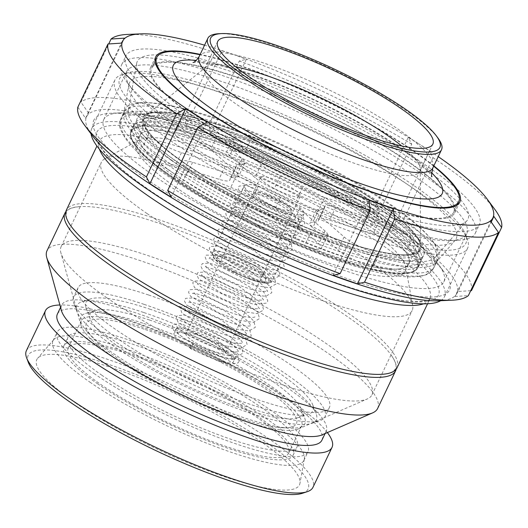 <?xml version="1.0" encoding="UTF-8"?>
<svg xmlns="http://www.w3.org/2000/svg" width="528" height="528" viewBox="0 0 528 528"><rect width="100%" height="100%" fill="white"/><g stroke="black" fill="none" stroke-linecap="round" stroke-linejoin="round"><path stroke-width="0.4" stroke-dasharray="2.64 1.98" d="M377.639 408.454A183.17 36.478 25.5 0 0 329.036 353.971A183.17 36.478 25.5 0 0 155.628 266.053A183.17 36.478 25.5 0 0 46.992 250.747M322.08 434.867A146.533 29.179 25.5 0 0 326.159 431.303A146.533 29.179 25.5 0 0 206.461 341.88A146.533 29.179 25.5 0 0 61.637 305.131A146.533 29.179 25.5 0 0 61.433 310.55M174.933 174.233A159.113 31.687 25.5 0 0 325.565 250.602A159.113 31.687 25.5 0 0 419.938 263.901A159.113 31.687 25.5 0 0 289.964 166.802A159.113 31.687 25.5 0 0 132.713 126.898A159.113 31.687 25.5 0 0 174.933 174.233M179.329 179.903A148.975 29.667 25.5 0 0 320.371 251.407A148.975 29.667 25.5 0 0 408.731 263.861A148.975 29.667 25.5 0 0 287.034 172.946A148.975 29.667 25.5 0 0 139.801 135.584A148.975 29.667 25.5 0 0 179.329 179.903M397.03 367.811A183.17 36.478 25.5 0 0 247.408 256.027A183.17 36.478 25.5 0 0 66.376 210.098M440.689 300.689A195.38 38.907 25.5 0 0 444.431 296.795A195.38 38.907 25.5 0 0 284.83 177.566A195.38 38.907 25.5 0 0 91.733 128.568A195.38 38.907 25.5 0 0 91.067 133.927M166.762 138.085A195.38 38.907 25.5 0 0 351.734 231.865A195.38 38.907 25.5 0 0 467.61 248.193A195.38 38.907 25.5 0 0 467.339 239.303A195.38 38.907 25.5 0 0 308.015 128.957A195.38 38.907 25.5 0 0 122.001 74.587A195.38 38.907 25.5 0 0 114.919 79.966A195.38 38.907 25.5 0 0 166.762 138.085M170.636 135.333A191.717 38.181 -154.5 0 1 126.72 73.022A191.717 38.181 -154.5 0 1 309.25 126.377A191.717 38.181 -154.5 0 1 465.584 234.65A191.717 38.181 -154.5 0 1 368.518 233.112A191.717 38.181 -154.5 0 1 170.636 135.333M177.461 136.759A181.012 36.049 25.5 0 0 344.606 222.077A181.012 36.049 25.5 0 0 455.096 240.418A181.012 36.049 25.5 0 0 308.332 128.304A181.012 36.049 25.5 0 0 128.832 84.797A181.012 36.049 25.5 0 0 177.461 136.759M302.491 493.258A155.087 30.881 25.5 0 0 181.434 394.35A155.087 30.881 25.5 0 0 28.38 362.512M26.4 350.638A158.75 31.614 -154.5 0 1 183.295 390.449A158.75 31.614 -154.5 0 1 312.965 487.324M75.412 402.864A145.51 28.974 25.5 0 0 216.526 473.926A145.51 28.974 25.5 0 0 299.957 483.351A145.51 28.974 25.5 0 0 180.609 396.066A145.51 28.974 25.5 0 0 37.679 358.248A145.51 28.974 25.5 0 0 75.412 402.864M327.367 432.571A158.75 31.614 25.5 0 0 202.356 350.486A158.75 31.614 25.5 0 0 59.888 304.986M170.102 163.726A173.158 34.485 25.5 0 0 329.993 245.342A173.158 34.485 25.5 0 0 435.692 262.891A173.158 34.485 25.5 0 0 436.735 261.307A173.158 34.485 25.5 0 0 295.291 155.635A173.158 34.485 25.5 0 0 124.159 112.213A173.158 34.485 25.5 0 0 123.578 114.022A173.158 34.485 25.5 0 0 170.102 163.726M165.983 172.366A173.158 34.485 25.5 0 0 329.914 255.479A173.158 34.485 25.5 0 0 432.61 269.947A173.158 34.485 25.5 0 0 291.172 164.281A173.158 34.485 25.5 0 0 120.034 120.853A173.158 34.485 25.5 0 0 165.983 172.366M175.791 187.315A148.975 29.667 25.5 0 0 316.833 258.826A148.975 29.667 25.5 0 0 405.194 271.273A148.975 29.667 25.5 0 0 405.643 266.812A148.975 29.667 25.5 0 0 283.503 180.358A148.975 29.667 25.5 0 0 139.445 139.841A148.975 29.667 25.5 0 0 136.264 143.002A148.975 29.667 25.5 0 0 175.791 187.315M147.028 213.536A172.181 34.287 25.5 0 0 310.035 296.182A172.181 34.287 25.5 0 0 412.157 310.57A172.181 34.287 25.5 0 0 412.672 305.415A172.181 34.287 25.5 0 0 271.511 205.498A172.181 34.287 25.5 0 0 105.026 158.671A172.181 34.287 25.5 0 0 101.343 162.32A172.181 34.287 25.5 0 0 147.028 213.536M106.841 297.785A172.181 34.287 25.5 0 0 367.178 399.01A172.181 34.287 25.5 0 0 371.969 394.819A172.181 34.287 25.5 0 0 231.323 289.747A172.181 34.287 25.5 0 0 61.156 246.569A172.181 34.287 25.5 0 0 60.918 252.932A172.181 34.287 25.5 0 0 106.841 297.785M113.573 357.225A122.113 24.321 25.5 0 0 298.208 429.013A122.113 24.321 25.5 0 0 301.607 426.037A122.113 24.321 25.5 0 0 201.861 351.523A122.113 24.321 25.5 0 0 81.173 320.899A122.113 24.321 25.5 0 0 81.002 325.413A122.113 24.321 25.5 0 0 113.573 357.225M100.624 384.371A122.113 24.321 25.5 0 0 216.229 442.985A122.113 24.321 25.5 0 0 288.658 453.189A122.113 24.321 25.5 0 0 188.912 378.668A122.113 24.321 25.5 0 0 68.224 348.051A122.113 24.321 25.5 0 0 100.624 384.371M97.515 383.724A126.997 25.291 25.5 0 0 217.741 444.682A126.997 25.291 25.5 0 0 293.066 455.294A126.997 25.291 25.5 0 0 189.328 377.791A126.997 25.291 25.5 0 0 63.815 345.946A126.997 25.291 25.5 0 0 97.515 383.724M101.633 375.085A126.997 25.291 25.5 0 0 221.866 436.042A126.997 25.291 25.5 0 0 297.191 446.655A126.997 25.291 25.5 0 0 193.453 369.151A126.997 25.291 25.5 0 0 67.934 337.306A126.997 25.291 25.5 0 0 101.633 375.085M94.01 373.494A138.963 27.674 25.5 0 0 225.568 440.194A138.963 27.674 25.5 0 0 307.989 451.803A138.963 27.674 25.5 0 0 194.476 367A138.963 27.674 25.5 0 0 57.136 332.152A138.963 27.674 25.5 0 0 94.01 373.494M89.885 382.133A138.963 27.674 25.5 0 0 221.45 448.833A138.963 27.674 25.5 0 0 303.871 460.449A138.963 27.674 25.5 0 0 304.333 458.997A138.963 27.674 25.5 0 0 190.357 375.639A138.963 27.674 25.5 0 0 53.849 339.524A138.963 27.674 25.5 0 0 53.011 340.791A138.963 27.674 25.5 0 0 89.885 382.133M321.915 440.2A146.533 29.179 25.5 0 0 202.217 350.777A146.533 29.179 25.5 0 0 57.394 314.028M396.145 369.224A183.17 36.478 25.5 0 0 390.542 354.163A183.17 36.478 25.5 0 0 245.989 259.03A183.17 36.478 25.5 0 0 81.074 206.547A183.17 36.478 25.5 0 0 65.835 211.675M197.102 334.93A21.978 4.376 -154.5 0 1 217.173 344.414A21.978 4.376 -154.5 0 1 225.654 352.691A21.978 4.376 -154.5 0 1 203.933 347.18A21.978 4.376 -154.5 0 1 185.975 333.762A21.978 4.376 -154.5 0 1 197.102 334.93M192.746 330.779A32.974 6.567 -154.5 0 1 222.856 345.008A32.974 6.567 -154.5 0 1 235.574 357.423A32.974 6.567 -154.5 0 1 202.99 349.153A32.974 6.567 -154.5 0 1 176.055 329.03A32.974 6.567 -154.5 0 1 192.746 330.779M190.687 335.102A32.974 6.567 -154.5 0 1 220.796 349.331A32.974 6.567 -154.5 0 1 233.515 361.739A32.974 6.567 -154.5 0 1 200.93 353.47A32.974 6.567 -154.5 0 1 173.996 333.353A32.974 6.567 -154.5 0 1 190.687 335.102M148.586 295A139.207 27.72 -154.5 0 1 275.702 355.087A139.207 27.72 -154.5 0 1 329.406 407.477A139.207 27.72 -154.5 0 1 191.822 372.57A139.207 27.72 -154.5 0 1 78.111 287.615A139.207 27.72 -154.5 0 1 148.586 295M144.118 304.366A139.207 27.72 -154.5 0 1 271.234 364.452A139.207 27.72 -154.5 0 1 324.938 416.843A139.207 27.72 -154.5 0 1 319.889 420.677A139.207 27.72 -154.5 0 1 187.354 381.935A139.207 27.72 -154.5 0 1 73.834 303.316A139.207 27.72 -154.5 0 1 73.643 296.98A139.207 27.72 -154.5 0 1 144.118 304.366M143.953 312.576A132.7 26.426 -154.5 0 1 316.133 413.761A132.7 26.426 -154.5 0 1 311.507 423.449A132.7 26.426 -154.5 0 1 185.163 386.522A132.7 26.426 -154.5 0 1 76.956 311.579A132.7 26.426 -154.5 0 1 81.583 301.884A132.7 26.426 -154.5 0 1 143.953 312.576M149.602 309.071A125.796 25.054 -154.5 0 1 312.82 404.989A125.796 25.054 -154.5 0 1 308.438 414.176A125.796 25.054 -154.5 0 1 188.674 379.17A125.796 25.054 -154.5 0 1 86.097 308.128A125.796 25.054 -154.5 0 1 90.479 298.94A125.796 25.054 -154.5 0 1 149.602 309.071M149.378 319.968A117.157 23.331 -154.5 0 1 301.396 409.299A117.157 23.331 -154.5 0 1 297.31 417.859A117.157 23.331 -154.5 0 1 185.77 385.255A117.157 23.331 -154.5 0 1 90.235 319.09A117.157 23.331 -154.5 0 1 94.314 310.53A117.157 23.331 -154.5 0 1 149.378 319.968M143.728 323.473A124.067 24.704 -154.5 0 1 304.709 418.07A124.067 24.704 -154.5 0 1 289.054 428.096A124.067 24.704 -154.5 0 1 182.266 392.608A124.067 24.704 -154.5 0 1 87.476 331.947A124.067 24.704 -154.5 0 1 85.417 313.474A124.067 24.704 -154.5 0 1 143.728 323.473M145.259 329.531A116.398 23.179 -154.5 0 1 269.405 391.67A116.398 23.179 -154.5 0 1 281.602 427.687A116.398 23.179 -154.5 0 1 181.414 394.39A116.398 23.179 -154.5 0 1 92.486 337.484A116.398 23.179 -154.5 0 1 145.259 329.531M183.176 166.452A152.638 30.4 25.5 0 0 327.683 239.719A152.638 30.4 25.5 0 0 418.216 252.476A152.638 30.4 25.5 0 0 293.535 159.324A152.638 30.4 25.5 0 0 142.672 121.044A152.638 30.4 25.5 0 0 183.176 166.452M184.721 163.211A152.638 30.4 25.5 0 0 329.228 236.478A152.638 30.4 25.5 0 0 419.767 249.236A152.638 30.4 25.5 0 0 295.079 156.083A152.638 30.4 25.5 0 0 144.223 117.803A152.638 30.4 25.5 0 0 184.721 163.211M179.282 165.64A158.75 31.614 25.5 0 0 329.578 241.837A158.75 31.614 25.5 0 0 423.727 255.103A158.75 31.614 25.5 0 0 294.056 158.228A158.75 31.614 25.5 0 0 137.161 118.417A158.75 31.614 25.5 0 0 179.282 165.64M171.494 160.453A173.402 34.531 25.5 0 0 335.656 243.679A173.402 34.531 25.5 0 0 438.504 258.172A173.402 34.531 25.5 0 0 296.861 152.354A173.402 34.531 25.5 0 0 125.486 108.867A173.402 34.531 25.5 0 0 171.494 160.453M221.945 50.761L214.903 52.463L184.793 115.599L186.14 125.836L221.945 50.761L234.28 54.767A205.148 40.854 25.5 0 0 204.567 45.184M186.14 125.836L210.547 134.376L246.358 59.301L234.28 54.767A205.148 40.854 25.5 0 1 418.994 143.906L408.223 137.412L411.728 144.203L381.612 207.339L372.412 212.487L408.223 137.412M210.547 134.376L209.2 124.139L239.316 61.004L246.358 59.301M372.412 212.487L393.71 226.004L429.515 150.929L418.994 143.906A205.148 40.854 25.5 0 1 438.227 156.631M393.71 226.004L402.91 220.856L433.019 157.72L429.515 150.929M470.719 290.677L458.086 291.502L491.225 222.044M458.086 291.502L454.971 296.485L490.783 221.41M454.971 296.485L468.369 295.607M333.082 275.339L368.887 200.264M171.217 197.228L207.029 122.153M77.84 107.144L85.543 118.206L86.975 115.982A205.148 40.854 25.5 0 0 92.182 135.432M438.814 300.769A205.148 40.854 25.5 0 0 456.403 294.261A205.148 40.854 25.5 0 0 382.932 219.509A205.148 40.854 25.5 0 0 198.218 130.37A205.148 40.854 25.5 0 0 86.975 115.982L124.463 38.155M471.484 290.624A217.364 43.283 25.5 0 0 402.91 220.856M381.612 207.339A217.364 43.283 25.5 0 0 209.2 124.139M494.967 209.59A217.364 43.283 25.5 0 0 433.019 157.72M411.728 144.203A217.364 43.283 25.5 0 0 239.316 61.004M85.543 118.206L121.348 43.131M88.658 113.23L80.956 102.168L108.715 43.963M150.869 67.096A168.518 33.561 25.5 0 0 150.5 67.769A168.518 33.561 25.5 0 0 288.149 170.603A168.518 33.561 25.5 0 0 454.7 212.863A168.518 33.561 25.5 0 0 318.78 110.854A168.518 33.561 25.5 0 0 150.869 67.096M433.831 165.845A168.518 33.561 25.5 0 0 200.171 54.397M126.238 55.209A195.868 39.006 25.5 0 0 125.809 55.994A195.868 39.006 25.5 0 0 285.806 175.52A195.868 39.006 25.5 0 0 479.391 224.638A195.868 39.006 25.5 0 0 321.407 106.075A195.868 39.006 25.5 0 0 126.238 55.209M122.12 63.855A195.868 39.006 25.5 0 0 121.691 64.634A195.868 39.006 25.5 0 0 127.09 82.421A195.868 39.006 25.5 0 0 281.688 184.166A195.868 39.006 25.5 0 0 458.04 240.28A195.868 39.006 25.5 0 0 475.266 233.284A195.868 39.006 25.5 0 0 317.288 114.715A195.868 39.006 25.5 0 0 122.12 63.855M127.017 70.904A188.41 37.521 25.5 0 0 126.608 71.656A188.41 37.521 25.5 0 0 131.802 88.763A188.41 37.521 25.5 0 0 280.507 186.635A188.41 37.521 25.5 0 0 450.146 240.61A188.41 37.521 25.5 0 0 466.712 233.878A188.41 37.521 25.5 0 0 314.754 119.83A188.41 37.521 25.5 0 0 127.017 70.904M104.161 118.826A188.41 37.521 25.5 0 0 103.752 119.579A188.41 37.521 25.5 0 0 257.651 234.551A188.41 37.521 25.5 0 0 443.857 281.8A188.41 37.521 25.5 0 0 438.662 264.693A188.41 37.521 25.5 0 0 289.958 166.822A188.41 37.521 25.5 0 0 120.318 112.847A188.41 37.521 25.5 0 0 104.161 118.826M94.228 119.486A197.089 39.25 25.5 0 0 284.849 254.272A197.089 39.25 25.5 0 0 444.14 272.072A197.089 39.25 25.5 0 0 288.585 169.699A197.089 39.25 25.5 0 0 111.131 113.236A197.089 39.25 25.5 0 0 94.228 119.486M184.793 115.599A217.364 43.283 25.5 0 0 80.956 102.168M214.903 52.463A217.364 43.283 25.5 0 0 127.703 34.412M298.32 218.321C298.307 221.199 298.894 222.394 300.089 221.899C301.739 222.816 304.003 217.325 300.346 217.021L298.32 218.321M192.218 346.249C190.819 348.328 190.106 349.061 190.08 348.44C188.905 349.14 191.486 343.477 192.489 344.19L192.218 346.249M181.368 119.539A24.42 4.864 -154.5 0 1 216.77 136.574L242.035 158.605A24.42 4.864 -154.5 0 1 244.913 163.112A24.42 4.864 -154.5 0 1 242.062 163.984A48.847 9.728 25.5 0 0 236.359 165.733A48.847 9.728 25.5 0 0 236.161 166.67A24.42 4.864 -154.5 0 1 236.062 167.138A24.42 4.864 -154.5 0 1 225.119 166.307L181.5 152.625A24.42 4.864 -154.5 0 1 148.823 134.356A148.975 29.667 -154.5 0 1 145.979 122.621A148.975 29.667 -154.5 0 1 181.368 119.539L175.184 132.502A148.975 29.667 25.5 0 0 139.801 135.584A148.975 29.667 25.5 0 0 142.646 147.319A24.42 4.864 25.5 0 0 175.316 165.587L218.935 179.269A24.42 4.864 25.5 0 0 229.878 180.101A24.42 4.864 25.5 0 0 229.977 179.632A48.847 9.728 -154.5 0 1 230.175 178.695A48.847 9.728 -154.5 0 1 235.884 176.946A24.42 4.864 25.5 0 0 238.735 176.075A24.42 4.864 25.5 0 0 235.851 171.567L210.586 149.53A24.42 4.864 25.5 0 0 175.184 132.502M372.247 204.428A24.42 4.864 -154.5 0 1 379.243 212.045A24.42 4.864 -154.5 0 1 368.293 211.213L324.68 197.531A24.42 4.864 -154.5 0 1 302.537 187.486A48.847 9.728 25.5 0 0 280.381 176.002A24.42 4.864 -154.5 0 1 261.195 164.617L235.93 142.58A24.42 4.864 -154.5 0 1 233.046 138.079A24.42 4.864 -154.5 0 1 250.12 141.108A148.975 29.667 -154.5 0 1 372.247 204.428L366.062 217.391A148.975 29.667 25.5 0 0 243.936 154.064A24.42 4.864 25.5 0 0 226.862 151.034A24.42 4.864 25.5 0 0 229.746 155.542L255.011 177.58A24.42 4.864 25.5 0 0 274.204 188.965A48.847 9.728 -154.5 0 1 296.353 200.449A24.42 4.864 25.5 0 0 318.496 210.494L362.109 224.176A24.42 4.864 25.5 0 0 373.058 225.007A24.42 4.864 25.5 0 0 366.062 217.391M379.526 253.981A24.42 4.864 -154.5 0 1 344.124 236.953L318.859 214.916A24.42 4.864 -154.5 0 1 315.975 210.408A24.42 4.864 -154.5 0 1 318.833 209.537A48.847 9.728 25.5 0 0 324.535 207.788A48.847 9.728 25.5 0 0 324.733 206.851A24.42 4.864 -154.5 0 1 324.832 206.382A24.42 4.864 -154.5 0 1 335.775 207.214L379.394 220.895A24.42 4.864 -154.5 0 1 412.071 239.164A148.975 29.667 -154.5 0 1 414.909 250.899A148.975 29.667 -154.5 0 1 379.526 253.981L373.349 266.944A148.975 29.667 25.5 0 0 408.731 263.861A148.975 29.667 25.5 0 0 405.887 252.127A24.42 4.864 25.5 0 0 373.21 233.858L329.597 220.176A24.42 4.864 25.5 0 0 318.648 219.338A24.42 4.864 25.5 0 0 318.549 219.813A48.847 9.728 -154.5 0 1 318.351 220.75A48.847 9.728 -154.5 0 1 312.649 222.499A24.42 4.864 25.5 0 0 309.797 223.37A24.42 4.864 25.5 0 0 312.682 227.878L337.94 249.909A24.42 4.864 25.5 0 0 373.349 266.944M188.648 169.092A24.42 4.864 -154.5 0 1 181.652 161.476A24.42 4.864 -154.5 0 1 192.601 162.307L236.214 175.989A24.42 4.864 -154.5 0 1 258.357 186.034A48.847 9.728 25.5 0 0 280.507 197.518A24.42 4.864 -154.5 0 1 299.699 208.903L324.964 230.941A24.42 4.864 -154.5 0 1 327.848 235.448A24.42 4.864 -154.5 0 1 310.774 232.419A148.975 29.667 -154.5 0 1 188.648 169.092L182.464 182.054A148.975 29.667 25.5 0 0 304.59 245.375A24.42 4.864 25.5 0 0 321.664 248.404A24.42 4.864 25.5 0 0 318.78 243.903L293.515 221.866A24.42 4.864 25.5 0 0 274.329 210.481A48.847 9.728 -154.5 0 1 252.173 198.99A24.42 4.864 25.5 0 0 230.03 188.951L186.417 175.27A24.42 4.864 25.5 0 0 175.474 174.438A24.42 4.864 25.5 0 0 182.464 182.054M238.22 266.864A21.978 4.376 25.5 0 0 263.195 273.992A21.978 4.376 25.5 0 0 263.162 272.989A21.978 4.376 25.5 0 0 245.236 260.575A21.978 4.376 25.5 0 0 224.314 254.456A21.978 4.376 25.5 0 0 223.516 255.064A21.978 4.376 25.5 0 0 238.22 266.864M275.312 189.097A21.978 4.376 25.5 0 0 300.287 196.225A21.978 4.376 25.5 0 0 282.328 182.807A21.978 4.376 25.5 0 0 260.608 177.296A21.978 4.376 25.5 0 0 275.312 189.097M235.019 271.702A26.862 5.353 25.5 0 0 265.505 279.193A26.862 5.353 25.5 0 0 243.593 264.02A26.862 5.353 25.5 0 0 218.018 256.542A26.862 5.353 25.5 0 0 235.019 271.702M266.567 203.227A32.974 6.567 25.5 0 0 304.022 213.919A32.974 6.567 25.5 0 0 277.088 193.796A32.974 6.567 25.5 0 0 244.504 185.526A32.974 6.567 25.5 0 0 266.567 203.227M237.211 216.592A158.75 31.614 25.5 0 0 417.549 268.066A158.75 31.614 25.5 0 0 287.872 171.191A158.75 31.614 25.5 0 0 130.984 131.38A158.75 31.614 25.5 0 0 237.211 216.592M243.388 203.63A158.75 31.614 25.5 0 0 423.727 255.103A158.75 31.614 25.5 0 0 294.056 158.228A158.75 31.614 25.5 0 0 137.161 118.417A158.75 31.614 25.5 0 0 243.388 203.63M433.666 166.188A167.297 33.317 25.5 0 0 200.006 54.74M437.93 138.013A129.439 25.78 25.5 0 0 335.768 70.772A129.439 25.78 25.5 0 0 219.226 33.693M143.689 119.552A152.638 30.4 25.5 0 0 279.569 215.939A152.638 30.4 25.5 0 0 420.387 246.338A152.638 30.4 25.5 0 0 295.079 156.083A152.638 30.4 25.5 0 0 146.078 115.5A152.638 30.4 25.5 0 0 143.689 119.552M235.778 66.838A119.183 23.734 25.5 0 0 206.144 66.944A119.183 23.734 25.5 0 0 204.692 68.746A119.183 23.734 25.5 0 0 204.277 70.105A119.183 23.734 25.5 0 0 305.25 142.989A119.183 23.734 25.5 0 0 419.839 171.362A119.183 23.734 25.5 0 0 420.321 169.105A119.183 23.734 25.5 0 0 401.749 146.005M142.58 119.044A153.859 30.644 25.5 0 0 347.444 243.078A153.859 30.644 25.5 0 0 355.958 188.443A153.859 30.644 25.5 0 0 142.58 119.044M128.146 110.794A170.471 33.95 25.5 0 0 268.376 213.061A170.471 33.95 25.5 0 0 435.448 257.182A170.471 33.95 25.5 0 0 297.218 151.595A170.471 33.95 25.5 0 0 128.172 110.623A170.471 33.95 25.5 0 0 128.146 110.794M136.633 63.558A183.17 36.478 25.5 0 0 287.305 173.435A183.17 36.478 25.5 0 0 466.825 220.849A183.17 36.478 25.5 0 0 318.305 107.395A183.17 36.478 25.5 0 0 136.666 63.367A183.17 36.478 25.5 0 0 136.633 63.558M151.015 70.211A167.297 33.317 25.5 0 0 292.75 172.511A167.297 33.317 25.5 0 0 453.598 212.342A167.297 33.317 25.5 0 0 316.945 110.246A167.297 33.317 25.5 0 0 151.602 68.297A167.297 33.317 25.5 0 0 151.015 70.211M173.283 177.685A159.113 31.687 25.5 0 0 323.921 254.06A159.113 31.687 25.5 0 0 418.288 267.359A159.113 31.687 25.5 0 0 288.314 170.254A159.113 31.687 25.5 0 0 131.063 130.357A159.113 31.687 25.5 0 0 173.283 177.685M173.494 178.682A158.136 31.489 -154.5 0 1 236.326 149.002A158.136 31.489 -154.5 0 1 412.975 271.478A158.136 31.489 -154.5 0 1 173.494 178.682M423.555 303.831A183.17 36.478 25.5 0 0 429.904 298.881A183.17 36.478 25.5 0 0 280.282 187.097A183.17 36.478 25.5 0 0 99.251 141.167A183.17 36.478 25.5 0 0 99.409 149.219M147.041 188.47A189.222 37.686 -154.5 0 1 222.229 152.955A189.222 37.686 -154.5 0 1 433.6 299.508A189.222 37.686 -154.5 0 1 147.041 188.47M265.564 194.357A19.536 3.894 -154.5 0 1 290.974 210.058A19.536 3.894 -154.5 0 1 263.38 200.779A19.536 3.894 -154.5 0 1 265.564 194.357M263.564 195.598A21.978 4.376 25.5 0 0 252.437 194.429A21.978 4.376 25.5 0 0 270.389 207.841A21.978 4.376 25.5 0 0 292.116 213.358A21.978 4.376 25.5 0 0 283.635 205.082A21.978 4.376 25.5 0 0 263.564 195.598M176.708 171.039A158.75 31.614 25.5 0 0 326.997 247.236A158.75 31.614 25.5 0 0 421.153 260.502A158.75 31.614 25.5 0 0 291.482 163.627A158.75 31.614 25.5 0 0 134.587 123.816A158.75 31.614 25.5 0 0 176.708 171.039M167.369 169.092A173.402 34.531 25.5 0 0 331.531 252.325A173.402 34.531 25.5 0 0 434.379 266.812A173.402 34.531 25.5 0 0 292.736 160.994A173.402 34.531 25.5 0 0 121.361 117.513A173.402 34.531 25.5 0 0 167.369 169.092M216.77 136.574L210.586 149.53M148.823 134.356L142.646 147.319M181.5 152.625L175.316 165.587M225.119 166.307L218.935 179.269M236.161 166.67L229.977 179.632M242.062 163.984L235.884 176.946M242.035 158.605L235.851 171.567M368.293 211.213L362.109 224.176M250.12 141.108L243.936 154.064M235.93 142.58L229.746 155.542M261.195 164.617L255.011 177.58M280.381 176.002L274.204 188.965M302.537 187.486L296.353 200.449M324.68 197.531L318.496 210.494M344.124 236.953L337.94 249.909M412.071 239.164L405.887 252.127M379.394 220.895L373.21 233.858M335.775 207.214L329.597 220.176M324.733 206.851L318.549 219.813M318.833 209.537L312.649 222.499M318.859 214.916L312.682 227.878M192.601 162.307L186.417 175.27M310.774 232.419L304.59 245.375M324.964 230.941L318.78 243.903M299.699 208.903L293.515 221.866M280.507 197.518L274.329 210.481M258.357 186.034L252.173 198.99M236.214 175.989L230.03 188.951M234.168 272.092A30.525 6.079 25.5 0 0 268.019 279.233A30.525 6.079 25.5 0 0 221.694 255.215A30.525 6.079 25.5 0 0 234.168 272.092M234.63 270.191A32.974 6.567 25.5 0 0 272.085 280.883A32.974 6.567 25.5 0 0 245.15 260.759A32.974 6.567 25.5 0 0 212.566 252.496A32.974 6.567 25.5 0 0 234.63 270.191M431.561 172.643A148.975 29.667 25.5 0 0 320.522 102.736A148.975 29.667 25.5 0 0 196.317 60.436M199.162 56.509L199.162 56.509A129.439 25.78 -154.5 0 1 327.175 89.008A129.439 25.78 -154.5 0 1 432.808 167.99M419.938 263.901L418.288 267.359C414.612 273.9 403.722 274.263 392.654 273.134C378.992 271.696 361.607 267.531 340.507 260.627C286.968 243.309 215.972 208.481 173.349 178.622C141.847 156.783 127.75 140.692 131.063 130.357L132.713 126.898M427.581 303.758L429.904 298.881C429.403 298.135 432.914 300.241 418.948 301.541C412.177 301.778 403.174 300.815 391.948 298.643C368.537 293.997 340.058 285.041 306.511 271.775C250.384 249.586 187.915 216.949 147.365 188.661C125.809 173.587 111.296 161.033 103.831 151.015C101.435 147.715 99.997 145.16 99.508 143.345L99.251 141.167L96.928 146.045M126.72 73.022L122.001 74.587M465.584 234.65L467.339 239.303M444.431 296.795L467.61 248.193M91.733 128.568L114.919 79.966M435.692 262.891L455.096 240.418M123.578 114.022L128.832 84.797M432.61 269.947L436.735 261.307M120.034 120.853L124.159 112.213M405.194 271.273L414.909 250.899M136.264 143.002L145.979 122.621M139.445 139.841L105.026 158.671M405.643 266.812L412.672 305.415M371.969 394.819L412.157 310.57M61.156 246.569L101.343 162.32M298.208 429.013L367.178 399.01M81.002 325.413L60.918 252.932M288.658 453.189L301.607 426.037M68.224 348.051L81.173 320.899M293.066 455.294L297.191 446.655M63.815 345.946L67.934 337.306M303.871 460.449L307.989 451.803M53.011 340.791L57.136 332.152M53.849 339.524L37.679 358.248M304.333 458.997L299.957 483.351M325.076 433.567L326.159 431.303M60.555 307.395L61.637 305.131M380.926 374.352C387.994 374.312 392.839 372.478 395.452 368.848C395.934 367.745 397.901 364.729 390.548 354.169M71.432 226.73C67.01 221.206 65.386 216.289 66.561 211.972C67.115 210.91 68.224 207.484 81.055 206.547M225.654 352.691L292.116 213.358C292.492 213.094 292.486 212.098 292.096 210.375L290.737 208.349L284.031 203.108L265.307 194.205C258.43 192.357 255.11 191.77 255.354 192.436C253.262 193.274 252.292 193.934 252.437 194.429L185.975 333.762M176.055 329.03L173.996 333.353M235.574 357.423L233.515 361.739M78.111 287.615L73.643 296.98M329.406 407.477L324.938 416.843M311.507 423.449L319.889 420.677M76.956 311.579L73.834 303.316M90.479 298.94L81.583 301.884M312.82 404.989L316.133 413.761M297.31 417.859L308.438 414.176M90.235 319.09L86.097 308.128M94.314 310.53L85.417 313.474M301.396 409.299L304.709 418.07M281.602 427.687L289.054 428.096M92.486 337.484L87.476 331.947M418.216 252.476L419.767 249.236M142.672 121.044L144.223 117.803M130.984 131.38L134.515 123.935C134.336 122.516 140.362 122.014 152.599 122.417C173.91 124.654 203.313 133.135 240.814 147.86C280.163 163.634 317.203 181.863 351.945 202.554C385.433 222.941 407.194 239.699 417.212 252.82L420.922 259.413L421.106 260.627L423.727 255.103L417.549 268.066M438.504 258.172L434.379 266.812C430.637 272.877 425.04 276.131 417.595 276.58C401.438 278.157 377.269 273.643 345.074 263.03C288.209 244.622 213.253 207.86 167.864 176.088C146.21 161.152 131.696 148.018 124.318 136.673L120.087 125.743L121.361 117.513L125.486 108.867M454.7 212.863L459.848 202.066M150.5 67.769L155.648 56.965M475.266 233.284L479.391 224.638M121.691 64.634L125.809 55.994M450.146 240.61L458.04 240.28M131.802 88.763L127.09 82.421M443.857 281.8L466.712 233.878M103.752 119.579L126.608 71.656M120.318 112.847L111.131 113.236M438.662 264.693L444.14 272.072M300.089 221.899L267.056 210.771L239.659 192.548L238.075 187.816L239.164 186.054L247.058 185.486L278.309 198.508L293.872 208.388L303.409 217.49L304.814 223.522L298.736 227.245L284.203 225.166L264.911 218.308L235.831 201.201L233.884 197.149L235.052 194.674L243.091 194.159L274.23 207.167L289.707 216.995L299.237 226.05L300.65 232.28L294.169 235.917L279.484 233.64L260.258 226.717L231.62 209.741L229.766 205.762L230.954 203.293L239.349 202.884L269.973 215.734L294.822 234.28L296.571 240.801L289.964 244.563L275.167 242.227L255.856 235.237L238.062 226.222L227.37 218.236L225.733 213.701L226.776 211.979L234.392 211.345L265.564 224.215L281.259 234.128L290.954 243.276L292.459 249.407L285.991 253.196L271.267 250.932L251.968 243.976L234.109 234.967L223.318 226.954L221.522 223.021L222.724 220.559L233.264 220.711L263.663 234.102L286.836 251.922L288.295 258.192L281.86 261.835L266.99 259.532L247.513 252.476L229.621 243.382L218.995 235.363L217.503 230.934L218.572 229.225L226.736 228.749L257.407 241.547L282.454 260.192L284.209 266.719L276.995 270.508L262.225 267.986L243.256 261.056L215.18 244.352L213.279 240.339L214.454 237.864L222.658 237.402L253.44 250.272L278.421 268.957L280.078 275.398L273.907 279.094L259.169 276.929L239.686 269.933L221.641 260.819L210.837 252.74L209.253 248.246L210.302 246.53L218.104 245.949L249.421 258.971L265.043 268.891L274.593 278.018L275.959 284.024L269.273 287.773L254.489 285.41L235.231 278.434L217.49 269.445L206.791 261.479L205.128 256.918L206.25 255.116L217.074 255.354L247.546 268.871L270.455 286.645L271.841 292.657L265.723 296.373L251.097 294.254L231.713 287.338L213.668 278.269L202.732 270.184L200.911 266.231L202.297 263.624L209.174 263.096L219.826 266.284L252.641 283.219L264.125 292.545L267.821 300.94L266.6 303.092L254.331 304.544L222.222 293.561L198.686 278.909L196.792 274.897L197.967 272.428L206.204 271.973L237.085 284.909L262 303.613L263.578 309.989L257.314 313.665L242.636 311.48L223.278 304.537L205.306 295.475L194.449 287.417L192.76 282.843L193.882 281.041L202.627 280.738L233.297 293.733L257.816 312.167L259.466 318.602L253.288 322.304L238.762 320.186L219.536 313.335L190.522 296.274L188.549 292.202L189.71 289.727L197.657 289.186L228.782 302.161L244.306 311.995L253.876 321.07L255.321 327.32L248.866 330.964L234.208 328.706L214.995 321.796L186.318 304.828L184.424 300.821L185.605 298.346L193.875 297.904L224.789 310.867L249.665 329.578L251.209 335.92L250.001 337.768L237.877 339.115L205.517 328.02L182.041 313.295L180.398 308.755L181.441 307.025L189.024 306.385L219.958 319.117L245.447 338.078L247.104 344.52L240.94 348.223L226.222 346.058L206.758 339.082L188.72 329.98L177.89 321.902L176.279 317.387L177.329 315.665L185.005 315.051L216.322 328.027L231.997 337.966L241.6 347.114L242.992 353.146L236.346 356.895L221.509 354.539L202.171 347.523L184.397 338.501L173.752 330.521L172.161 326.02L173.21 324.298L180.959 323.704L212.507 336.838L237.712 355.681L239.131 361.251L238.003 362.934L230.604 364.188L219.16 361.436L190.08 348.44M300.346 217.021C290.149 217.114 256.971 202 246.576 192.515L242.834 188.509L242.114 189.902L244.339 189.961C253.862 190.766 285.193 205.874 295.944 216.421C299.957 221.1 301.363 222.968 300.168 222.024L300.241 221.872C300.208 222.361 298.096 222.473 293.905 222.202C279.008 220.816 245.89 205.148 239.87 198.356L238.729 196.951L238.616 197.875M254.859 316.991L254.905 316.919C255.097 316.576 255.394 318.127 246.946 317.018C231.33 314.846 200.356 299.911 194.535 293.403L193.393 291.997L192.634 293.588L194.502 293.601C203.498 294.063 235.6 309.395 246.497 320.113C249.691 323.453 251.097 325.314 250.714 325.71L250.78 325.558C250.985 325.208 251.282 326.806 242.603 325.624C226.908 323.354 196.218 308.524 190.417 302.042L189.275 300.643L188.516 302.227L191.017 302.326C200.812 303.343 231.521 318.212 242.273 328.66C246.358 333.399 247.797 335.293 246.589 334.349L246.662 334.204C246.847 333.861 247.15 335.405 238.722 334.303C223.113 332.138 192.119 317.196 186.292 310.682L185.15 309.283L184.391 310.873L186.965 310.979C196.099 312.035 223.238 324.74 235.58 335.089C244.147 342.487 242.306 343.497 242.471 342.989L242.537 342.844C242.735 342.5 243.032 344.058 234.557 342.936C218.929 340.751 187.994 325.829 182.167 319.328L181.031 317.922L180.272 319.513L182.615 319.585C192.265 320.476 223.456 335.551 234.148 346.058C238.088 350.632 239.488 352.486 238.346 351.635L238.418 351.483C238.616 351.133 238.913 352.717 230.294 351.556C214.619 349.305 183.863 334.455 178.048 327.967L176.906 326.561L176.147 328.152C177.646 326.284 205.603 336.541 221.588 348.117C228.677 353.074 232.888 356.796 234.221 359.291L234.472 359.905L234.815 359.238L233.653 359.449C227.911 360.142 207.332 352.81 192.489 344.19M197.406 284.282L197.512 283.358L198.653 284.764C204.488 291.278 235.468 306.214 251.084 308.378C259.512 309.487 259.215 307.936 259.024 308.279L258.958 308.425C260.212 309.401 258.713 307.448 254.45 302.57C243.441 291.997 212.56 277.18 203.135 276.368L200.878 276.309L201.637 274.718L202.778 276.124C208.791 282.902 241.804 298.538 256.74 299.963C260.971 300.247 263.109 300.135 263.149 299.64L263.076 299.785C264.297 300.689 262.799 298.736 258.575 293.931C247.685 283.483 217.292 268.805 207.53 267.769L204.996 267.663L205.755 266.079L207.319 267.881C214.229 274.969 246.53 290.024 261.043 291.344C266.389 291.41 268.462 291.291 267.267 291.001L267.201 291.146C268.468 292.123 266.957 290.162 262.667 285.265C251.744 274.804 221.371 260.152 211.636 259.123L209.121 259.024L209.88 257.44L211.022 258.839C216.85 265.353 247.823 280.282 263.439 282.454C271.874 283.562 271.577 282.018 271.392 282.355L269.036 278.857C260.66 268.745 226.354 251.513 215.787 250.49L213.239 250.384L213.998 248.8L215.14 250.199C221.159 256.984 254.186 272.626 269.115 274.039C273.339 274.322 275.477 274.21 275.51 273.715L275.464 273.788M218.011 241.078L218.123 240.154L219.265 241.56C225.093 248.074 256.12 263.03 271.722 265.181C280.117 266.277 279.82 264.733 279.629 265.076L279.589 265.142M222.13 232.439L222.242 231.515L223.384 232.921C229.218 239.428 260.192 254.364 275.801 256.535C284.242 257.644 283.939 256.093 283.754 256.436L283.681 256.582C284.929 257.499 283.397 255.519 279.081 250.635C268.046 240.115 237.468 225.423 227.957 224.539L225.608 224.459L226.367 222.875L227.509 224.275C233.521 231.066 266.6 246.721 281.51 248.12C285.721 248.398 287.839 248.285 287.879 247.79L287.806 247.942C288.103 247.718 287.192 246.338 285.074 243.811C276.104 233.666 243.197 217.199 232.531 215.965L229.726 215.82L230.485 214.229L231.627 215.635C237.455 222.156 268.508 237.118 284.104 239.263C292.486 240.352 292.189 238.814 291.997 239.151L291.925 239.303C291.779 239.686 293.231 238.894 286.704 232.802C275.306 222.374 246.055 208.375 236.438 207.293L233.851 207.181L234.61 205.59L235.752 206.996C241.58 213.51 272.547 228.439 288.163 230.611C296.604 231.719 296.307 230.168 296.122 230.512L296.076 230.584M236.062 167.138L229.878 180.101M236.359 165.733L230.175 178.695M244.913 163.112L238.735 176.075M379.243 212.045L373.058 225.007M233.046 138.079L226.862 151.034M324.832 206.382L318.648 219.338M324.535 207.788L318.351 220.75M315.975 210.408L309.797 223.37M181.652 161.476L175.474 174.438M327.848 235.448L321.664 248.404M263.195 273.992L300.287 196.225M223.516 255.064L260.608 177.296M224.314 254.456L218.018 256.542M263.162 272.989L265.505 279.193M304.022 213.919L272.085 280.883C270.904 282.698 269.141 283.529 266.785 283.371L258.713 282.064C251.229 280.012 243.019 276.692 234.076 272.098C222.004 265.379 215.299 260.74 213.959 258.179C212.355 256.443 211.893 254.549 212.566 252.496L244.504 185.526M192.997 62.561C192.383 62.713 195.928 61.103 212.738 64.106C229.64 67.34 250.866 73.94 276.401 83.926C333.241 105.607 404.87 146.573 426.479 169.679C430.214 173.811 432.049 176.101 431.996 176.563M206.144 66.944L146.078 115.5M420.321 169.105L420.387 246.338M435.448 257.182L466.825 220.849M128.172 110.623L136.666 63.367M453.598 212.342L457.01 205.181M151.602 68.297L155.014 61.136M419.839 171.362L432.841 144.104M204.692 68.746L217.694 41.481"/><path stroke-width="0.79" d="M65.835 211.675A183.17 36.478 25.5 0 0 64.951 213.088L46.992 250.747A183.17 36.478 25.5 0 0 46.735 257.512A183.17 36.478 25.5 0 0 95.588 305.23A183.17 36.478 25.5 0 0 372.544 412.916A183.17 36.478 25.5 0 0 377.639 408.454L395.604 370.801A183.17 36.478 25.5 0 0 396.145 369.224M46.735 257.512L61.433 310.55A146.533 29.179 25.5 0 0 100.518 348.724A146.533 29.179 25.5 0 0 322.08 434.867L372.544 412.916M96.928 146.045L66.376 210.098A183.17 36.478 25.5 0 0 71.432 226.73A183.17 36.478 25.5 0 0 114.979 264.581A183.17 36.478 25.5 0 0 380.906 374.352A183.17 36.478 25.5 0 0 397.03 367.811L427.581 303.758M91.067 133.927A195.38 38.907 25.5 0 0 143.576 186.688A195.38 38.907 25.5 0 0 317.42 276.296A195.38 38.907 25.5 0 0 440.689 300.689M26.624 357.865L28.38 362.512A155.087 30.881 25.5 0 0 69.313 401.59A155.087 30.881 25.5 0 0 302.491 493.258L307.21 491.693A158.75 31.614 -154.5 0 1 68.521 397.861A158.75 31.614 -154.5 0 1 26.624 357.865A158.75 31.614 -154.5 0 1 26.4 350.638L45.461 310.675A158.75 31.614 25.5 0 0 87.582 357.898A158.75 31.614 25.5 0 0 237.871 434.095A158.75 31.614 25.5 0 0 332.026 447.361A158.75 31.614 25.5 0 0 327.367 432.571M332.026 447.361L312.965 487.324A158.75 31.614 -154.5 0 1 307.21 491.693M59.888 304.986A158.75 31.614 25.5 0 0 45.461 310.675M60.555 307.395L57.394 314.028A146.533 29.179 25.5 0 0 96.274 357.621A146.533 29.179 25.5 0 0 235 427.951A146.533 29.179 25.5 0 0 321.915 440.2L325.076 433.567M64.951 213.088A183.17 36.478 25.5 0 0 113.553 267.577A183.17 36.478 25.5 0 0 286.961 355.496A183.17 36.478 25.5 0 0 395.604 370.801M491.225 222.044L493.898 216.434L501.6 227.489L471.484 290.624L470.719 290.677M364.538 282.176L357.489 283.873L393.301 208.804L394.647 219.041L364.538 282.176A217.364 43.283 25.5 0 0 451.737 300.227A217.364 43.283 25.5 0 0 468.369 295.607L498.485 232.472L490.783 221.41L493.898 216.434M357.489 283.873L333.082 275.339L340.124 273.636L370.24 210.5L368.887 200.264L393.301 208.804M207.029 122.153L197.828 127.301L167.713 190.436L171.217 197.228L149.926 183.711L185.731 108.636L207.029 122.153M149.926 183.711L146.414 176.92L176.53 113.784L185.731 108.636M108.715 43.963L111.071 39.032L124.463 38.155L121.348 43.131L107.956 44.009L77.84 107.144A217.364 43.283 25.5 0 0 84.473 125.05A217.364 43.283 25.5 0 0 146.414 176.92M84.473 125.05L92.182 135.432A205.148 40.854 25.5 0 0 160.446 190.733A205.148 40.854 25.5 0 0 345.16 279.873A205.148 40.854 25.5 0 0 438.814 300.769L451.737 300.227M167.713 190.436A217.364 43.283 25.5 0 0 340.124 273.636M107.956 44.009A217.364 43.283 25.5 0 0 176.53 113.784M197.828 127.301A217.364 43.283 25.5 0 0 370.24 210.5M394.647 219.041A217.364 43.283 25.5 0 0 498.485 232.472M501.6 227.489A217.364 43.283 25.5 0 0 494.967 209.59L487.258 199.201A205.148 40.854 25.5 0 0 438.227 156.631M204.567 45.184A205.148 40.854 25.5 0 0 140.626 33.871A205.148 40.854 25.5 0 0 123.037 40.379A205.148 40.854 25.5 0 0 196.508 115.13A205.148 40.854 25.5 0 0 381.223 204.263A205.148 40.854 25.5 0 0 492.466 218.651A205.148 40.854 25.5 0 0 487.258 199.201M200.171 54.397A168.518 33.561 25.5 0 0 156.017 56.298A168.518 33.561 25.5 0 0 155.648 56.965A168.518 33.561 25.5 0 0 293.304 159.806A168.518 33.561 25.5 0 0 459.848 202.066A168.518 33.561 25.5 0 0 433.831 165.845M140.626 33.871L127.703 34.412A217.364 43.283 25.5 0 0 111.071 39.032M200.006 54.74A167.297 33.317 25.5 0 0 156.75 57.493A167.297 33.317 25.5 0 0 156.169 59.407A167.297 33.317 25.5 0 0 297.904 161.713A167.297 33.317 25.5 0 0 458.746 201.538A167.297 33.317 25.5 0 0 433.666 166.188M221.806 33.581L219.226 33.693A129.439 25.78 25.5 0 0 207.841 38.313A129.439 25.78 25.5 0 0 207.392 39.798A129.439 25.78 25.5 0 0 317.051 118.952A129.439 25.78 25.5 0 0 441.5 149.767A129.439 25.78 25.5 0 0 437.93 138.013L436.392 135.934A126.997 25.291 25.5 0 0 336.158 69.967A126.997 25.291 25.5 0 0 221.806 33.581A126.997 25.291 25.5 0 0 210.197 39.574A126.997 25.291 25.5 0 0 338.461 126.496A126.997 25.291 25.5 0 0 436.392 135.934M401.749 146.005A119.183 23.734 25.5 0 0 235.778 66.838M217.279 42.847A119.183 23.734 25.5 0 0 318.252 115.731A119.183 23.734 25.5 0 0 432.841 144.104A119.183 23.734 25.5 0 0 335.485 71.372A119.183 23.734 25.5 0 0 217.694 41.481A119.183 23.734 25.5 0 0 217.279 42.847M99.409 149.219A183.17 36.478 25.5 0 0 147.853 195.657A183.17 36.478 25.5 0 0 423.555 303.831M196.317 60.436A148.975 29.667 25.5 0 0 172.762 67.082A148.975 29.667 25.5 0 0 332.996 173.118A148.975 29.667 25.5 0 0 431.561 172.643M432.808 167.99A129.439 25.78 -154.5 0 1 308.293 137.108A129.439 25.78 -154.5 0 1 198.713 57.988A129.439 25.78 -154.5 0 1 199.162 56.509L199.162 56.509C196.726 60.258 194.674 62.278 192.997 62.561M431.996 176.563C431.178 177.428 431.455 174.563 432.821 167.957L441.5 149.767M199.162 56.509L207.841 38.313M457.01 205.181L458.746 201.538M155.014 61.136L156.75 57.493"/></g></svg>
